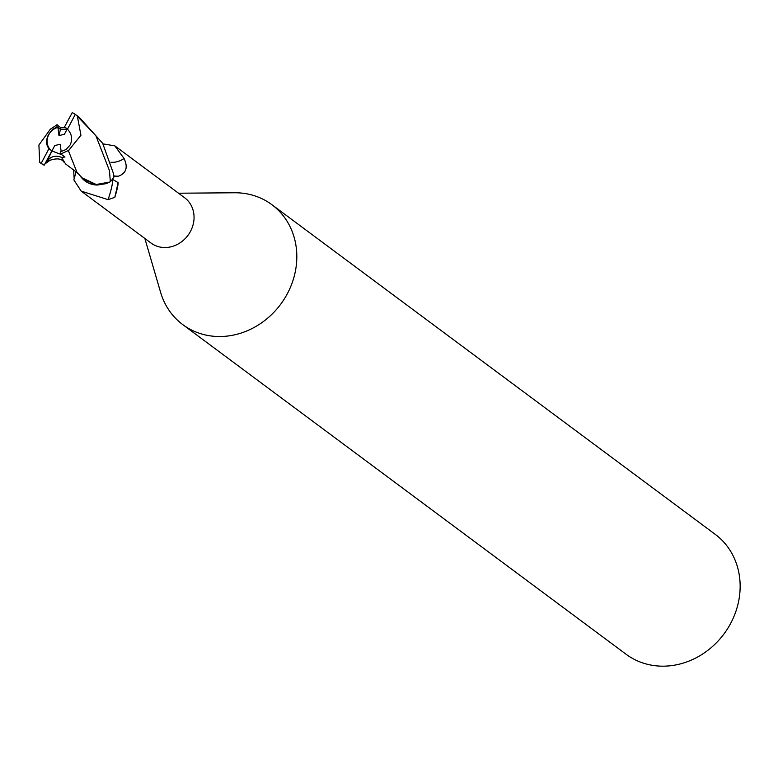 <?xml version="1.0" encoding="UTF-8"?>
<svg xmlns="http://www.w3.org/2000/svg" width="778" height="778" viewBox="0 0 778 778"><rect width="100%" height="100%" fill="white"/><g stroke="black" fill="none" stroke-linecap="round" stroke-linejoin="round"><path stroke-width="1.17" d="M67.472 129.187L75.301 114.395A29.885 26.578 -53.4 0 0 72.247 112.615L64.477 127.047A13.45 11.962 -53.4 0 1 66.247 128.117A13.45 11.962 -53.4 0 1 67.472 129.187C71.868 133.962 72.762 139.213 70.166 144.932L66.14 149.483L60.412 151.817L60.869 154.034L64.944 157.01L61.559 157.389C55.802 154.978 50.949 156.261 47.001 161.231L51.98 150.971L61.812 154.725L51.922 150.971L54.771 145.564L60.188 144.241L61.19 151.671M67.229 128.944L64.409 134.273L58.992 135.605L57.883 127.388A13.45 11.962 -53.4 0 0 48.771 134.73A13.45 11.962 -53.4 0 0 50.901 150.173M144.864 238.476L160.579 292.275A74.707 66.441 -53.4 0 0 182.742 324.591A74.707 66.441 -53.4 0 0 287.452 293.51A74.707 66.441 -53.4 0 0 271.892 204.692A74.707 66.441 -53.4 0 0 234.567 192.769L178.522 193.216M111.196 180.768L113.287 179.796L118.11 182.626L114.823 197.34L108.113 199.635L81.194 191.125L151 243.037A28.203 25.081 -53.4 0 0 190.522 231.299A28.203 25.081 -53.4 0 0 184.658 197.777L114.852 145.875L124.072 158.518C128.146 167.309 126.299 173.193 118.528 176.159L113.88 176.655M182.742 324.591L626.086 654.249A74.707 66.441 -53.4 0 0 730.785 623.168A74.707 66.441 -53.4 0 0 715.235 534.36L271.892 204.692M83.217 178.959L87.661 182.315M81.194 191.125L73.832 179.874A32.52 3.725 -69 0 0 75.972 171.753M74.173 178.726L73.628 169.974M110.875 162.252A32.52 23.126 104.2 0 0 124.072 158.518M102.978 143.862L114.852 145.875M111.303 180.7A30.857 3.53 -69 0 1 111.322 180.691A30.857 3.53 -69 0 1 108.113 199.635M118.11 182.626A32.404 3.715 -69 0 1 114.823 197.34M79.842 175.313A25.635 22.805 -53.4 0 0 81.7 177.851A25.635 22.805 -53.4 0 0 97.328 185.038L106.236 183.627L109.873 182.013L94.887 184.756L82.215 177.899L97.328 185.038M58.992 135.605L60.451 129.343L57.027 126.736L52.204 129.741L48.518 134.536C45.824 140.196 45.97 144.893 48.965 148.627L41.137 163.419L40.514 162.972L44.19 165.189L54.771 145.564M60.451 129.343L67.083 129.206L60.451 129.343L60.82 127.728L56.901 124.762L57.027 126.736M64.477 127.047L66.801 128.555M109.465 170.674L110.33 181.76A29.875 26.578 -53.4 0 0 113.909 177.044L113.52 173.689L102.657 143.288L79.317 117.352L76.176 115.018L95.879 135.693L109.465 170.674M41.137 163.419A29.885 26.578 -53.4 0 0 44.19 165.189M40.514 162.972L39.678 162.271L38.9 145.019L50.551 128.934M77.08 172.58L68.396 150.728L80.941 135.265L77.304 115.893M60.519 154.083L68.979 150.232M61.559 157.389L65.576 163.954L77.625 173.008M47.458 159.296L45.97 162.903M65.381 127.611L60.82 127.728M57.183 124.655L50.025 129.479M48.965 148.627A13.45 11.962 -53.4 0 0 50.2 149.697A13.45 11.962 -53.4 0 0 51.97 150.757M75.301 114.395L76.176 115.018M113.792 175.867A44.9 31.927 104.2 0 0 118.528 176.159M47.001 161.231L49.948 160.307L44.346 164.362M64.341 162.69C62.094 158.654 57.29 157.856 49.948 160.307M82.215 177.899L76.614 172.142"/></g></svg>
